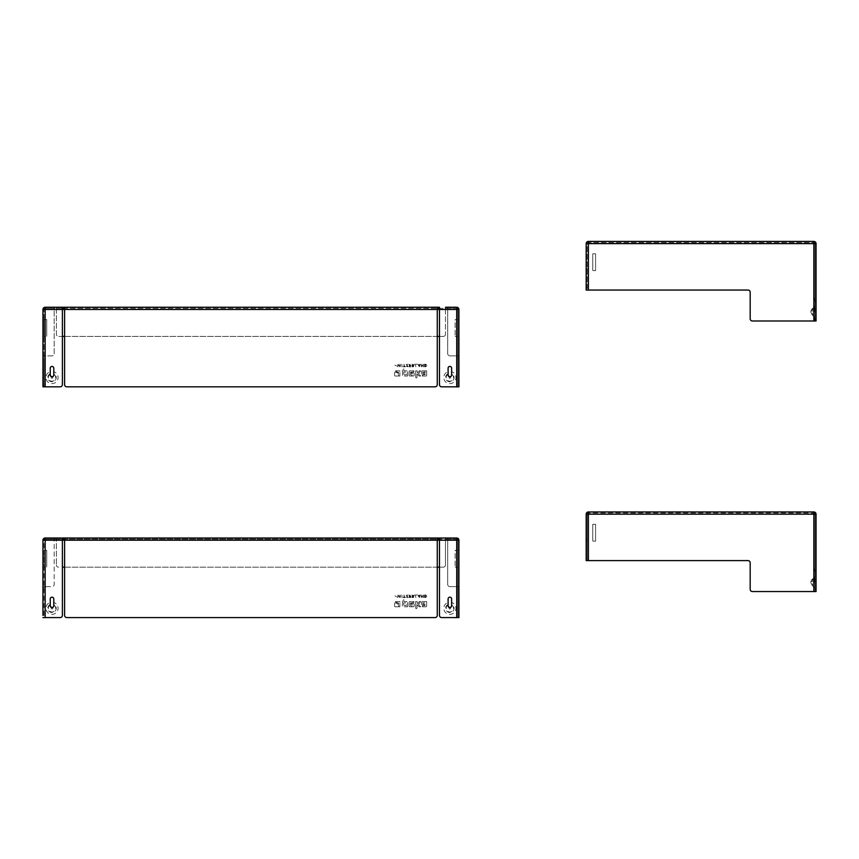 <?xml version="1.0" encoding="UTF-8"?>
<svg xmlns="http://www.w3.org/2000/svg" width="859" height="859" viewBox="0 0 859 859"><rect width="100%" height="100%" fill="white"/><g stroke="black" fill="none" stroke-linecap="round" stroke-linejoin="round"><path stroke-width="0.64" stroke-dasharray="4.29 3.22" d="M816.05 572.91L816.05 581.5L816.05 571.149L816.05 581.5L816.05 571.149L816.05 572.91L814.944 572.91L814.944 576.453L814.944 571.149L814.944 576.453L813.591 578.429L814.944 576.453L814.944 571.149L814.944 572.91L816.05 572.91M812.517 579.009A4.048 4.048 0 0 1 813.591 578.429A4.048 4.048 0 0 0 812.517 579.009L811.809 579.728L812.517 579.009A4.048 4.048 0 0 1 813.591 578.429L814.944 576.453L813.591 578.429A4.048 4.048 0 0 0 812.517 579.009L810.917 581.5L812.517 579.009L812.517 585.945L812.517 579.009M811.809 579.728L810.917 581.5L811.809 579.728L816.05 579.728L811.809 579.728M816.05 514.176L816.05 589.328L816.05 514.176A2.212 2.212 0 0 0 813.838 511.964A2.212 2.212 0 0 1 816.05 514.176A2.212 2.212 0 0 0 813.838 511.964A2.212 2.212 0 0 1 816.05 514.176L816.05 589.328L814.944 589.328L814.944 514.176A1.106 1.106 0 0 0 813.838 513.07A1.106 1.106 0 0 1 814.944 514.176L814.944 591.54L814.944 589.328L814.944 591.54L813.838 591.54L816.05 591.54L816.05 514.176A2.212 2.212 0 0 0 813.838 511.964L813.838 513.07A1.106 1.106 0 0 1 814.944 514.176L814.944 591.54L816.05 591.54L816.05 589.328L816.05 591.54L814.944 591.54L816.05 591.54L814.944 591.54L814.944 589.328L816.05 589.328L816.05 514.176L813.838 514.176L813.838 513.07A1.106 1.106 0 0 1 814.944 514.176L814.944 591.54L816.05 591.54L816.05 589.328L816.05 591.54L813.838 591.54L813.838 513.07L588.394 513.07L588.394 511.964L588.394 513.07A1.106 1.106 0 0 0 587.288 514.176L587.288 560.594L587.288 514.176A1.106 1.106 0 0 1 588.394 513.07L813.838 513.07L813.838 514.176L814.944 514.176A1.106 1.106 0 0 0 813.838 513.07A1.106 1.106 0 0 1 814.944 514.176L586.182 514.176A2.212 2.212 0 0 1 588.394 511.964L588.394 514.176L587.288 514.176L587.288 558.382L586.182 558.382L586.182 560.594L747.974 560.594A2.212 2.212 0 0 1 750.186 562.806L750.186 589.328A2.212 2.212 0 0 0 752.398 591.54L813.838 591.54L752.398 591.54L813.838 591.54L813.838 514.176L813.838 591.54M814.944 578.687L814.944 588.318L814.59 578.687M595.598 524.344L592.764 524.344L592.764 541.138L595.598 541.138L595.598 524.344L592.764 524.344L592.764 541.138L595.598 541.138L592.764 541.138L592.764 524.344L595.598 524.344L595.598 541.138L592.764 541.138L592.764 524.344L595.598 524.344L595.598 541.138L595.598 524.344M747.974 560.594L588.394 560.594L747.974 560.594A2.212 2.212 0 0 1 750.186 562.806L750.186 589.328A2.212 2.212 0 0 0 752.398 591.54A2.212 2.212 0 0 1 750.186 589.328M813.838 511.964L588.394 511.964L588.394 513.07A1.106 1.106 0 0 0 587.288 514.176L588.394 514.176L588.394 513.07A1.106 1.106 0 0 0 587.288 514.176A1.106 1.106 0 0 1 588.394 513.07A1.106 1.106 0 0 0 587.288 514.176L587.288 560.594L588.394 560.594L588.394 514.176L813.838 514.176L588.394 514.176L588.394 560.594L588.394 511.964A2.212 2.212 0 0 0 586.182 514.176A2.212 2.212 0 0 1 588.394 511.964A2.212 2.212 0 0 0 586.182 514.176L586.182 558.382L587.288 558.382L587.288 560.594L588.394 560.594M586.182 514.176L586.182 560.594L586.182 514.176A2.212 2.212 0 0 1 588.394 511.964M814.944 578.601L814.944 575.551L814.944 580.759L814.59 578.601M814.944 577.785L814.944 575.551L814.59 577.785M814.944 575.551L814.59 580.759L814.944 575.551M814.944 570.848L814.59 568.851L814.59 570.848M814.944 570.913L814.944 568.916L814.59 570.913M814.944 569.785L814.944 570.752L814.944 569.785M814.944 569.946L814.59 571.085L814.944 569.946M814.944 571.514L814.59 568.916L814.944 571.514M814.944 571.149L814.944 569.281L814.944 571.149L816.05 571.149L814.944 571.149M814.944 576.475L814.944 577.409L814.944 576.475M814.944 580.759L814.944 579.911L814.944 580.759M814.944 579.052L814.944 576.786L814.59 579.052M586.182 560.594L587.288 560.594L586.182 560.594M587.288 538.926L587.288 541.138L586.182 541.138L587.288 541.138L587.288 538.926L586.182 538.926L587.288 538.926M810.917 581.511L810.917 582.993L810.917 581.511L810.917 582.993L810.917 581.511L816.05 581.5L810.917 581.5M816.05 302.379L816.05 310.958L816.05 300.607L816.05 310.958L816.05 300.607L816.05 302.379L814.944 302.379L814.944 305.911L814.944 300.607L814.944 305.911L813.591 307.898L814.944 305.911L814.944 300.607L814.944 302.379L816.05 302.379M812.517 308.478A4.048 4.048 0 0 1 813.591 307.898A4.048 4.048 0 0 0 812.517 308.478L811.809 309.197L812.517 308.478A4.048 4.048 0 0 1 813.591 307.898L814.944 305.911L813.591 307.898A4.048 4.048 0 0 0 812.517 308.478L810.917 310.958L812.517 308.478L812.517 315.403L812.517 308.478M811.809 309.197L810.917 310.958L811.809 309.197L816.05 309.197L811.809 309.197M813.838 241.422A2.212 2.212 0 0 1 816.05 243.634A2.212 2.212 0 0 0 813.838 241.422A2.212 2.212 0 0 1 816.05 243.634A2.212 2.212 0 0 0 813.838 241.422L588.394 241.422L588.394 242.528L588.394 241.422L588.394 242.528L813.838 242.528L813.838 243.634L813.838 242.528A1.106 1.106 0 0 1 814.944 243.634L813.838 243.634L814.944 243.634A1.106 1.106 0 0 0 813.838 242.528A1.106 1.106 0 0 1 814.944 243.634L814.944 320.998L814.944 318.786L814.944 320.998L813.838 320.998L816.05 320.998L816.05 243.634A2.212 2.212 0 0 0 813.838 241.422L813.838 242.528A1.106 1.106 0 0 1 814.944 243.634L814.944 318.786L814.944 243.634L814.944 318.786L816.05 318.786L816.05 320.998L816.05 243.634L813.838 243.634L813.838 242.528A1.106 1.106 0 0 1 814.944 243.634L814.944 320.998L816.05 320.998L814.944 320.998L816.05 320.998L814.944 320.998L814.944 318.786L816.05 318.786L816.05 320.998L814.944 320.998L816.05 320.998M814.944 308.145L814.944 317.776L814.59 308.145M595.598 253.802L592.764 253.802L592.764 270.606L595.598 270.606L595.598 253.802L592.764 253.802L592.764 270.606L595.598 270.606L592.764 270.606L592.764 253.802L595.598 253.802L595.598 270.606L592.764 270.606L592.764 253.802L595.598 253.802L595.598 270.606L595.598 253.802M752.398 320.998L813.838 320.998L813.838 243.634L586.182 243.634A2.212 2.212 0 0 1 588.394 241.422L588.394 242.528A1.106 1.106 0 0 0 587.288 243.634L587.288 290.052L587.288 243.634A1.106 1.106 0 0 1 588.394 242.528L588.394 243.634L587.288 243.634L587.288 287.84L586.182 287.84L586.182 290.052L747.974 290.052A2.212 2.212 0 0 1 750.186 292.264L750.186 318.786A2.212 2.212 0 0 0 752.398 320.998L813.838 320.998L752.398 320.998A2.212 2.212 0 0 1 750.186 318.786A2.212 2.212 0 0 0 752.398 320.998M747.974 290.052L588.394 290.052L747.974 290.052A2.212 2.212 0 0 1 750.186 292.264L750.186 318.786M816.05 243.634L816.05 318.786L816.05 243.634L816.05 318.786L814.944 318.786L814.944 243.634A1.106 1.106 0 0 0 813.838 242.528L588.394 242.528A1.106 1.106 0 0 0 587.288 243.634L588.394 243.634L588.394 242.528A1.106 1.106 0 0 0 587.288 243.634A1.106 1.106 0 0 1 588.394 242.528A1.106 1.106 0 0 0 587.288 243.634L587.288 290.052L588.394 290.052L588.394 243.634L813.838 243.634L813.838 320.998L814.944 320.998M588.394 241.422A2.212 2.212 0 0 0 586.182 243.634L586.182 268.395L586.182 243.634A2.212 2.212 0 0 1 588.394 241.422A2.212 2.212 0 0 0 586.182 243.634A2.212 2.212 0 0 1 588.394 241.422L588.394 290.052L588.394 243.634L813.838 243.634L813.838 320.998M586.182 243.634L586.182 290.052L587.288 290.052L586.182 290.052L586.182 243.634L586.182 287.84L587.288 287.84L587.288 290.052L588.394 290.052M586.182 270.606L586.182 268.395L586.182 270.606L587.288 270.606L586.182 270.606M814.944 308.059L814.944 305.009L814.944 310.217L814.59 308.059M814.944 307.243L814.944 305.009L814.59 307.243M814.944 305.009L814.59 310.217L814.944 305.009M814.944 300.306L814.59 298.309L814.59 300.306M814.944 299.061L814.944 300.983L814.59 299.061M814.944 300.382L814.944 298.374L814.59 300.382M814.944 300.983L814.59 298.374L814.944 300.983M814.944 299.243L814.944 300.21L814.944 299.243M814.944 298.771L814.59 300.607L814.59 298.749M814.944 299.404L814.59 300.543L814.944 299.404M814.944 305.944L814.944 306.867L814.944 305.944M814.944 310.217L814.944 309.38L814.944 310.217M814.944 308.51L814.944 306.244L814.59 308.51M586.182 290.052L587.288 290.052L586.182 290.052M587.288 268.395L587.288 270.606L587.288 268.395L586.182 268.395L587.288 268.395M810.917 310.979L810.917 312.451L810.917 310.979L810.917 312.451L810.917 310.979L816.05 310.958L810.917 310.958M451.63 602.492L451.63 598.948A1.772 1.772 0 0 0 449.858 597.188A1.772 1.772 0 0 0 448.097 598.948L448.097 605.767L449.858 607.538L451.63 605.767L451.63 602.492A6.056 6.056 0 0 1 454.787 611.823A6.056 6.056 0 0 1 444.941 611.823A6.056 6.056 0 0 1 448.097 602.492M53.784 602.492L53.784 598.948A1.772 1.772 0 0 0 52.012 597.188A1.772 1.772 0 0 0 50.241 598.948L50.241 605.767L52.012 607.538L53.784 605.767L53.784 602.492A6.056 6.056 0 0 1 56.941 611.823A6.056 6.056 0 0 1 47.084 611.823A6.056 6.056 0 0 1 50.241 602.492M445.488 538.002L445.488 540.214L439.475 540.214L439.475 539.108L456.72 539.108L456.72 540.214L447.7 540.214L447.7 584.421A2.212 2.212 0 0 0 449.912 586.633L458.921 586.633L458.921 540.214L439.475 540.214L439.475 615.366A2.212 2.212 0 0 0 441.687 617.578L457.826 617.578L457.826 540.214A1.106 1.106 0 0 0 456.72 539.108L447.7 539.108L447.7 538.002L445.488 538.002L445.488 539.108L447.7 539.108L447.7 540.214L447.7 538.002M439.475 539.108L439.475 538.002L56.393 538.002L56.393 564.964L56.393 540.214L62.396 540.214L62.396 615.366A2.212 2.212 0 0 1 60.194 617.578L42.95 617.578L44.056 617.578L44.056 540.214A1.106 1.106 0 0 1 45.162 539.108L45.162 540.214L45.162 538.002L54.181 538.002L54.181 539.108L445.488 539.108L445.488 564.964L445.488 540.214L56.393 540.214L56.393 538.002L54.181 538.002L54.181 584.421A2.212 2.212 0 0 1 51.969 586.633A2.212 2.212 0 0 0 54.181 584.421L54.181 539.108L45.162 539.108L62.396 539.108L62.396 540.214L42.95 540.214L42.95 586.633L44.056 586.633L44.056 540.214L45.162 540.214L44.056 540.214A1.106 1.106 0 0 1 45.162 539.108L45.162 617.578M44.056 550.383L46.751 550.383L46.751 567.176L46.751 550.383L44.056 550.383L44.056 567.176L46.751 567.176L44.056 567.176L44.056 550.383M42.95 588.844L42.95 586.633L44.056 586.633L44.056 588.844L42.95 588.844L42.95 615.366L44.056 615.366L44.056 617.578M44.056 615.366L44.056 588.844M457.826 567.176L457.826 550.383L455.12 550.383L455.12 567.176L455.12 550.383L457.826 550.383L457.826 567.176L455.12 567.176L457.826 567.176M458.921 615.366L458.921 617.578L457.826 617.578L457.826 615.366L458.921 615.366L458.921 588.844L457.826 588.844L457.826 615.366M457.826 588.844L457.826 586.633L456.72 586.633L456.72 540.214L456.72 586.633L449.912 586.633A2.212 2.212 0 0 1 447.7 584.421L447.7 540.214L457.826 540.214A1.106 1.106 0 0 0 456.72 539.108L456.72 540.214L457.826 540.214L457.826 586.633L458.921 586.633L458.921 588.844M62.396 538.002L62.396 539.108M64.608 538.002L64.608 539.108L437.263 539.108L437.263 615.366A2.212 2.212 0 0 1 435.051 617.578L66.819 617.578A2.212 2.212 0 0 1 64.608 615.366L64.608 539.108M437.263 538.002L437.263 539.108M456.72 617.578L456.72 538.002M44.056 586.633L45.162 586.633L45.162 540.214L54.181 540.214L45.162 540.214L45.162 586.633L51.969 586.633L42.95 586.633M439.475 567.176L443.276 567.176A2.212 2.212 0 0 0 445.488 564.964A2.212 2.212 0 0 1 443.276 567.176L62.396 567.176M56.393 564.964A2.212 2.212 0 0 0 58.595 567.176A2.212 2.212 0 0 1 56.393 564.964M410.43 605.359L410.43 604.446L410.43 605.359M412.417 605.863L410.924 605.863L412.417 605.863M410.43 604.446L412.417 604.446L410.43 604.446M409.947 601.579A0.848 0.848 0 0 0 409.099 602.427A0.848 0.848 0 0 1 409.947 601.579L413.963 601.579L413.963 602.513L410.43 602.986L410.43 603.576L413.329 603.576A0.848 0.848 0 0 1 414.188 604.425L414.188 605.949A0.838 0.838 0 0 1 413.34 606.798L409.947 606.798A0.848 0.848 0 0 1 409.099 605.949L409.099 602.427L409.099 605.949A0.848 0.848 0 0 0 409.947 606.798L413.34 606.798A0.838 0.838 0 0 0 414.188 605.949L414.188 604.425A0.848 0.848 0 0 0 413.329 603.576L410.43 603.576L410.43 602.986L413.963 602.513L413.963 601.579L409.947 601.579M415.702 601.579L415.702 608.73L415.702 601.579L417.012 601.579L417.699 603.823L419.224 601.579L420.652 601.579L418.516 604.629L420.685 606.798L419.16 606.798L417.012 604.715L417.012 607.904A0.838 0.838 0 0 1 416.175 608.73L416.175 608.73A0.838 0.838 0 0 0 417.012 607.904L417.012 604.715L419.16 606.798L420.685 606.798L418.516 604.629L420.652 601.579L419.224 601.579L417.699 603.823L417.012 601.579L415.702 601.579M396.267 601.579L396.267 602.696L396.267 601.579L399.854 601.579L399.854 606.798L398.576 606.798L398.576 603.888A1.192 1.192 0 0 0 397.384 602.696L396.267 602.696L397.384 602.696A1.192 1.192 0 0 1 398.576 603.888L398.576 606.798L399.854 606.798L399.854 601.579L396.267 601.579M413.362 597.188L412.621 597.188L413.362 597.188L413.372 596.371L413.362 597.188M412.621 596.371L413.372 596.371L412.621 596.371L412.621 597.188L412.621 596.371M413.404 597.553L413.834 596.189L413.404 597.553L412.159 597.553L412.159 594.954L412.621 596.017L414.371 594.954L413.834 596.189L414.371 594.954L413.276 596.017L412.159 594.954L412.159 597.553L413.404 597.553M422.896 595.62L422.896 597.553L422.896 595.62L421.211 597.553L421.211 594.954L421.651 596.887L423.326 594.954L423.326 597.553L423.326 594.954L421.651 596.887L421.211 594.954L421.211 597.553L422.896 595.62M394.936 595.813L396.536 596.78L394.936 595.813M407.574 597.155L406.178 597.155L407.574 597.155L406.06 594.954L408.197 594.954L406.64 595.341L408.154 597.553L406.178 597.155L408.154 597.553L406.64 595.341L408.197 594.954L406.06 594.954L407.574 597.155M415.842 597.553L415.391 594.954L417.173 594.954L415.391 594.954L415.842 597.553M402.216 597.553L401.765 594.954L402.216 597.553M405.298 597.553L403.182 597.553L404.009 597.155L404.009 594.954L404.46 597.155L405.298 597.155L404.46 597.155L404.009 594.954L404.009 597.155L403.182 597.553L405.298 597.553M411.085 597.553L409.206 597.553L409.206 594.954L411.107 594.954L409.668 595.341L409.668 596.103L410.978 596.103L409.668 597.155L411.085 597.155L409.668 597.155L409.668 596.479L410.978 596.479L409.668 596.103L409.668 595.341L411.107 594.954L409.206 594.954L409.206 597.553L411.085 597.553M418.677 595.985L419.471 595.985L418.677 595.985L419.074 597.123L418.677 595.985M419.471 595.985L419.074 597.123L419.471 595.985M419.321 597.553L420.33 594.954L419.321 597.553L417.839 594.954L418.548 595.641L420.33 594.954L419.589 595.641L417.839 594.954L419.321 597.553M399.338 597.553L399.854 595.545L399.338 597.553L398.34 595.545L397.406 597.553L398.093 594.954L399.102 596.951L400.09 594.954L400.809 597.553L400.09 594.954L399.102 596.951L398.093 594.954L397.406 597.553L398.34 595.545L399.338 597.553M425.43 597.188L425.43 595.319L425.43 597.188M424.98 595.319L424.98 597.188L424.98 595.319M425.602 597.553C427.106 596.661 427.106 595.792 425.602 594.954C427.106 595.792 427.106 596.661 425.602 597.553L424.518 597.553L424.518 594.954L425.602 594.954L424.518 594.954L424.518 597.553L425.602 597.553M394.582 606.11A0.687 0.687 0 0 0 395.269 606.798A0.687 0.687 0 0 1 394.582 606.11L394.582 601.579L395.72 601.579L395.72 603.254L397.363 603.254A0.634 0.634 0 0 1 397.996 603.888L397.996 606.798L395.269 606.798L397.996 606.798L397.996 603.888A0.634 0.634 0 0 0 397.363 603.254L395.72 603.254L395.72 601.579L394.582 601.579L394.582 606.11M424.69 603.92L423.176 603.92L422.692 603.007L425.162 602.513L425.162 603.447L425.162 602.513L422.692 603.007L423.176 603.92L424.69 603.92M425.817 606.798A0.838 0.838 0 0 0 426.655 605.949A0.838 0.838 0 0 1 425.817 606.798L422.274 606.798L422.274 605.863L425.13 605.391L425.13 604.822L422.413 604.822A0.827 0.827 0 0 1 421.586 603.995L421.597 602.427A0.838 0.838 0 0 1 422.435 601.579L426.655 601.579L426.655 605.949L426.655 601.579L422.435 601.579A0.838 0.838 0 0 0 421.597 602.427L421.586 603.995A0.827 0.827 0 0 0 422.413 604.822L425.13 604.822L425.13 605.391L422.274 605.863L422.274 606.798L425.817 606.798M403.784 605.09L403.784 602.825L403.784 605.09M406.264 605.563L404.267 605.563L406.264 605.563L406.264 603.308L406.264 605.563M403.784 602.825L405.77 602.825L403.784 602.825M407.574 606.798L407.574 602.481L407.574 606.798L403.343 606.798A0.838 0.838 0 0 1 402.495 605.949L402.495 599.679L403.816 599.679L403.816 601.579L406.672 601.579A0.902 0.902 0 0 1 407.574 602.481A0.902 0.902 0 0 0 406.672 601.579L403.816 601.579L403.816 599.679L402.495 599.679L402.495 605.949A0.838 0.838 0 0 0 403.343 606.798L407.574 606.798M457.826 586.633L458.921 586.633M458.921 617.578L457.826 617.578M64.608 567.176L437.263 567.176M451.63 371.743L451.63 368.2A1.772 1.772 0 0 0 449.858 366.428A1.772 1.772 0 0 0 448.097 368.2L448.097 375.018L449.858 376.79L451.63 375.018L451.63 371.743A6.056 6.056 0 0 1 454.787 381.074A6.056 6.056 0 0 1 444.941 381.074A6.056 6.056 0 0 1 448.097 371.743M53.784 371.743L53.784 368.2A1.772 1.772 0 0 0 52.012 366.428A1.772 1.772 0 0 0 50.241 368.2L50.241 375.018L52.012 376.79L53.784 375.018L53.784 371.743A6.056 6.056 0 0 1 56.941 381.074A6.056 6.056 0 0 1 47.084 381.074A6.056 6.056 0 0 1 50.241 371.743M445.488 307.254L445.488 309.455L439.475 309.455L439.475 308.36L456.72 308.36L456.72 309.455L447.7 309.455L447.7 353.661A2.212 2.212 0 0 0 449.912 355.873L458.921 355.873L458.921 309.455L439.475 309.455L439.475 384.607A2.212 2.212 0 0 0 441.687 386.818L457.826 386.818L457.826 309.455A1.106 1.106 0 0 0 456.72 308.36L447.7 308.36L447.7 307.254L445.488 307.254L445.488 308.36L447.7 308.36L447.7 309.455L447.7 307.254M62.396 307.254L62.396 384.607A2.212 2.212 0 0 1 60.194 386.818L42.95 386.818L42.95 384.607L44.056 384.607L44.056 386.818L42.95 386.818M44.056 319.623L46.751 319.623L46.751 336.427L46.751 319.623L44.056 319.623L44.056 336.427L46.751 336.427L44.056 336.427L44.056 319.623M439.475 308.36L439.475 307.254L54.181 307.254L54.181 308.36L45.162 308.36L45.162 309.455L44.056 309.455A1.106 1.106 0 0 1 45.162 308.36L45.162 309.455L42.95 309.455L42.95 355.873L44.056 355.873L44.056 309.455L44.056 386.818M42.95 358.085L42.95 355.873L44.056 355.873L44.056 358.085L42.95 358.085L42.95 384.607M44.056 384.607L44.056 358.085M457.826 336.427L457.826 319.623L455.12 319.623L455.12 336.427L455.12 319.623L457.826 319.623L457.826 336.427L455.12 336.427L457.826 336.427M458.921 384.607L458.921 386.818L457.826 386.818L457.826 384.607L458.921 384.607L458.921 358.085L457.826 358.085L457.826 384.607M457.826 358.085L457.826 355.873L456.72 355.873L456.72 309.455L456.72 355.873L449.912 355.873A2.212 2.212 0 0 1 447.7 353.661L447.7 309.455L457.826 309.455A1.106 1.106 0 0 0 456.72 308.36L456.72 309.455L457.826 309.455L457.826 355.873L458.921 355.873L458.921 358.085M64.608 307.254L64.608 308.36L437.263 308.36L437.263 384.607A2.212 2.212 0 0 1 435.051 386.818L66.819 386.818A2.212 2.212 0 0 1 64.608 384.607L64.608 308.36M437.263 307.254L437.263 308.36M56.393 307.254L56.393 308.36L445.488 308.36L445.488 334.215L445.488 309.455L56.393 309.455L56.393 307.254M62.396 308.36L45.162 308.36A1.106 1.106 0 0 0 44.056 309.455L45.162 309.455L45.162 307.254L54.181 307.254L54.181 309.455L54.181 308.36L56.393 308.36L56.393 334.215A2.212 2.212 0 0 0 58.595 336.427L62.396 336.427M456.72 386.818L456.72 307.254M439.475 336.427L443.276 336.427A2.212 2.212 0 0 0 445.488 334.215A2.212 2.212 0 0 1 443.276 336.427L58.595 336.427A2.212 2.212 0 0 1 56.393 334.215L56.393 309.455L62.396 309.455L45.162 309.455L54.181 309.455L54.181 353.661A2.212 2.212 0 0 1 51.969 355.873L42.95 355.873M44.056 355.873L45.162 355.873L45.162 309.455L45.162 355.873L51.969 355.873A2.212 2.212 0 0 0 54.181 353.661L54.181 309.455L45.162 309.455L45.162 386.818M410.43 374.61L410.43 373.697L410.43 374.61M412.417 375.104L410.924 375.104L412.417 375.104M410.43 373.697L412.417 373.697L410.43 373.697M409.947 370.83A0.848 0.848 0 0 0 409.099 371.679A0.848 0.848 0 0 1 409.947 370.83L413.963 370.83L413.963 371.764L410.43 372.237L410.43 372.817L413.329 372.817A0.848 0.848 0 0 1 414.188 373.676L414.188 375.2A0.838 0.838 0 0 1 413.34 376.038L409.947 376.038A0.848 0.848 0 0 1 409.099 375.2L409.099 371.679L409.099 375.2A0.848 0.848 0 0 0 409.947 376.038L413.34 376.038A0.838 0.838 0 0 0 414.188 375.2L414.188 373.676A0.848 0.848 0 0 0 413.329 372.817L410.43 372.817L410.43 372.237L413.963 371.764L413.963 370.83L409.947 370.83M415.702 370.83L415.702 377.981L415.702 370.83L417.012 370.83L417.699 373.064L419.224 370.83L420.652 370.83L418.516 373.88L420.685 376.038L419.16 376.038L417.012 373.966L417.012 377.144A0.838 0.838 0 0 1 416.175 377.981L416.175 377.981A0.838 0.838 0 0 0 417.012 377.144L417.012 373.966L419.16 376.038L420.685 376.038L418.516 373.88L420.652 370.83L419.224 370.83L417.699 373.064L417.012 370.83L415.702 370.83M396.267 370.83L396.267 371.936L396.267 370.83L399.854 370.83L399.854 376.038L398.576 376.038L398.576 373.128A1.192 1.192 0 0 0 397.384 371.936L396.267 371.936L397.384 371.936A1.192 1.192 0 0 1 398.576 373.128L398.576 376.038L399.854 376.038L399.854 370.83L396.267 370.83M413.362 366.428L412.621 366.428L413.362 366.428L413.372 365.612L413.362 366.428M412.621 365.612L413.372 365.612L412.621 365.612L412.621 366.428L412.621 365.612M413.404 366.804L413.834 365.44L413.404 366.804L412.159 366.804L412.159 364.195L412.621 365.268L414.371 364.195L413.834 365.44L414.371 364.195L413.276 365.268L412.159 364.195L412.159 366.804L413.404 366.804M422.896 364.871L422.896 366.804L422.896 364.871L421.211 366.804L421.211 364.195L421.651 366.127L423.326 364.195L423.326 366.804L423.326 364.195L421.651 366.127L421.211 364.195L421.211 366.804L422.896 364.871M394.936 365.064L396.536 366.031L394.936 365.064M407.574 366.406L406.178 366.406L407.574 366.406L406.06 364.195L408.197 364.195L406.64 364.592L408.154 366.804L406.178 366.406L408.154 366.804L406.64 364.592L408.197 364.195L406.06 364.195L407.574 366.406M415.842 366.804L415.391 364.195L417.173 364.195L415.391 364.195L415.842 366.804M402.216 366.804L401.765 364.195L402.216 366.804M405.298 366.804L403.182 366.804L404.009 366.406L404.009 364.195L404.46 366.406L405.298 366.406L404.46 366.406L404.009 364.195L404.009 366.406L403.182 366.804L405.298 366.804M411.085 366.804L409.206 366.804L409.206 364.195L411.107 364.195L409.668 364.592L409.668 365.354L410.978 365.354L409.668 366.406L411.085 366.406L409.668 366.406L409.668 365.719L410.978 365.719L409.668 365.354L409.668 364.592L411.107 364.195L409.206 364.195L409.206 366.804L411.085 366.804M418.677 365.236L419.471 365.236L418.677 365.236L419.074 366.363L418.677 365.236M419.471 365.236L419.074 366.363L419.471 365.236M419.321 366.804L420.33 364.195L419.321 366.804L417.839 364.195L418.548 364.882L420.33 364.195L419.589 364.882L417.839 364.195L419.321 366.804M399.338 366.804L399.854 364.796L399.338 366.804L398.34 364.796L397.406 366.804L398.093 364.195L399.102 366.202L400.09 364.195L400.809 366.804L400.09 364.195L399.102 366.202L398.093 364.195L397.406 366.804L398.34 364.796L399.338 366.804M425.43 366.428L425.43 364.57L425.43 366.428M424.98 364.57L424.98 366.428L424.98 364.57M425.602 366.804C427.106 365.902 427.106 365.032 425.602 364.195C427.106 365.032 427.106 365.902 425.602 366.804L424.518 366.804L424.518 364.195L425.602 364.195L424.518 364.195L424.518 366.804L425.602 366.804M394.582 375.351A0.687 0.687 0 0 0 395.269 376.038A0.687 0.687 0 0 1 394.582 375.351L394.582 370.83L395.72 370.83L395.72 372.495L397.363 372.505A0.634 0.634 0 0 1 397.996 373.128L397.996 376.038L395.269 376.038L397.996 376.038L397.996 373.128A0.634 0.634 0 0 0 397.363 372.505L395.72 372.495L395.72 370.83L394.582 370.83L394.582 375.351M424.69 373.171L425.162 372.688L423.176 373.171L422.692 372.248L425.162 371.764L425.162 372.688L425.162 371.764L422.692 372.248L423.176 373.171L424.69 373.171M425.817 376.038A0.838 0.838 0 0 0 426.655 375.2A0.838 0.838 0 0 1 425.817 376.038L422.274 376.038L422.274 375.104L425.13 374.642L425.13 374.062L422.413 374.062A0.827 0.827 0 0 1 421.586 373.236L421.597 371.668A0.838 0.838 0 0 1 422.435 370.83L426.655 370.83L426.655 375.2L426.655 370.83L422.435 370.83A0.838 0.838 0 0 0 421.597 371.668L421.586 373.236A0.827 0.827 0 0 0 422.413 374.062L425.13 374.062L425.13 374.642L422.274 375.104L422.274 376.038L425.817 376.038M403.784 374.331L403.784 372.076L403.784 374.331M406.264 374.814L404.267 374.814L406.264 374.814L406.264 372.559L406.264 374.814M403.784 372.076L405.77 372.076L403.784 372.076M407.574 376.038L407.574 371.732L407.574 376.038L403.343 376.038A0.838 0.838 0 0 1 402.495 375.2L402.495 368.93L403.816 368.93L403.816 370.83L406.672 370.83A0.902 0.902 0 0 1 407.574 371.732A0.902 0.902 0 0 0 406.672 370.83L403.816 370.83L403.816 368.93L402.495 368.93L402.495 375.2A0.838 0.838 0 0 0 403.343 376.038L407.574 376.038M457.826 355.873L458.921 355.873M458.921 386.818L457.826 386.818M64.608 336.427L437.263 336.427M813.591 578.429L813.591 586.461L813.591 578.429M816.05 589.328L814.944 589.328L816.05 589.328M813.591 307.898L813.591 315.919L813.591 307.898M816.05 318.786L814.944 318.786M448.097 604.468A4.209 4.209 0 0 0 446.562 610.899A4.209 4.209 0 0 0 453.165 610.899A4.209 4.209 0 0 0 451.63 604.468M451.63 605.047A3.694 3.694 0 0 1 452.714 610.642A3.694 3.694 0 0 1 447.013 610.642A3.694 3.694 0 0 1 448.097 605.047M50.241 604.468A4.209 4.209 0 0 0 48.705 610.899A4.209 4.209 0 0 0 55.32 610.899A4.209 4.209 0 0 0 53.784 604.468M53.784 605.047A3.694 3.694 0 0 1 54.858 610.642A3.694 3.694 0 0 1 49.167 610.642A3.694 3.694 0 0 1 50.241 605.047M64.608 540.214L437.263 540.214L64.608 540.214M449.858 607.549A0.741 0.741 0 0 0 449.225 608.655A0.741 0.741 0 0 0 450.503 608.655A0.741 0.741 0 0 0 449.858 607.549M52.012 607.549A0.741 0.741 0 0 0 51.368 608.655A0.741 0.741 0 0 0 52.657 608.655A0.741 0.741 0 0 0 52.012 607.549M448.097 373.719A4.209 4.209 0 0 0 446.562 380.14A4.209 4.209 0 0 0 453.165 380.14A4.209 4.209 0 0 0 451.63 373.719M451.63 374.299A3.694 3.694 0 0 1 452.714 379.882A3.694 3.694 0 0 1 447.013 379.882A3.694 3.694 0 0 1 448.097 374.299M50.241 373.719A4.209 4.209 0 0 0 48.705 380.14A4.209 4.209 0 0 0 55.32 380.14A4.209 4.209 0 0 0 53.784 373.719M53.784 374.299A3.694 3.694 0 0 1 54.858 379.882A3.694 3.694 0 0 1 49.167 379.882A3.694 3.694 0 0 1 50.241 374.299M64.608 309.455L437.263 309.455L64.608 309.455M449.858 376.8A0.741 0.741 0 0 0 449.225 377.906A0.741 0.741 0 0 0 450.503 377.906A0.741 0.741 0 0 0 449.858 376.8M52.012 376.8A0.741 0.741 0 0 0 51.368 377.906A0.741 0.741 0 0 0 52.657 377.906A0.741 0.741 0 0 0 52.012 376.8M812.517 585.945A4.424 4.424 0 0 0 813.591 586.461L814.944 588.318L813.591 586.461A4.424 4.424 0 0 1 812.517 585.945L810.917 582.993L812.517 585.945M814.944 300.607L816.05 300.607L814.944 300.607M812.517 315.403A4.424 4.424 0 0 0 813.591 315.919L814.944 317.776L813.591 315.919A4.424 4.424 0 0 1 812.517 315.403L810.917 312.451L812.517 315.403"/><path stroke-width="1.29" d="M586.182 514.176L588.394 514.176L588.394 511.964A2.212 2.212 0 0 0 586.182 514.176L586.182 560.594L747.974 560.594A2.212 2.212 0 0 1 750.186 562.806L750.186 589.328A2.212 2.212 0 0 0 752.398 591.54L816.05 591.54L816.05 514.176A2.212 2.212 0 0 0 813.838 511.964L813.838 514.176L816.05 514.176M588.394 511.964L813.838 511.964M747.974 560.594A2.212 2.212 0 0 1 750.186 562.806L750.186 589.328M586.182 243.634L588.394 243.634L588.394 241.422A2.212 2.212 0 0 0 586.182 243.634L586.182 290.052L747.974 290.052A2.212 2.212 0 0 1 750.186 292.264L750.186 318.786A2.212 2.212 0 0 0 752.398 320.998L816.05 320.998L816.05 243.634A2.212 2.212 0 0 0 813.838 241.422L813.838 243.634L816.05 243.634M588.394 241.422L813.838 241.422M747.974 290.052A2.212 2.212 0 0 1 750.186 292.264L750.186 318.786M814.944 318.786L814.944 320.998M816.05 320.998L816.05 318.786M451.63 598.948L451.63 605.767A1.772 1.772 0 0 1 449.858 607.538A1.772 1.772 0 0 1 448.097 605.767L448.097 598.948A1.772 1.772 0 0 1 449.858 597.188A1.772 1.772 0 0 1 451.63 598.948M53.784 598.948L53.784 605.767A1.772 1.772 0 0 1 52.012 607.538A1.772 1.772 0 0 1 50.241 605.767L50.241 598.948A1.772 1.772 0 0 1 52.012 597.188A1.772 1.772 0 0 1 53.784 598.948M42.95 617.578L45.162 617.578L45.162 538.002A2.212 2.212 0 0 0 42.95 540.214L62.396 540.214L62.396 538.002L45.162 538.002A2.212 2.212 0 0 0 42.95 540.214L42.95 615.366M456.72 617.578L456.72 540.214L458.921 540.214L458.921 617.578L441.687 617.578A2.212 2.212 0 0 1 439.475 615.366L439.475 540.214L456.72 540.214L456.72 538.002L439.475 538.002L439.475 540.214L437.263 540.214L437.263 538.002L445.488 538.002M62.396 538.002L437.263 538.002M64.608 539.108L62.396 539.108M439.475 539.108L437.263 539.108M447.7 538.002L456.72 538.002A2.212 2.212 0 0 1 458.921 540.214A2.212 2.212 0 0 0 456.72 538.002M64.608 538.002L64.608 540.214L62.396 540.214L62.396 615.366A2.212 2.212 0 0 1 60.194 617.578L45.162 617.578M64.608 540.214L64.608 615.366A2.212 2.212 0 0 0 66.819 617.578L435.051 617.578A2.212 2.212 0 0 0 437.263 615.366L437.263 540.214L64.608 540.214M62.396 567.176L64.608 567.176M437.263 567.176L439.475 567.176M451.63 368.2L451.63 375.018A1.772 1.772 0 0 1 449.858 376.79A1.772 1.772 0 0 1 448.097 375.018L448.097 368.2A1.772 1.772 0 0 1 449.858 366.428A1.772 1.772 0 0 1 451.63 368.2M53.784 368.2L53.784 375.018A1.772 1.772 0 0 1 52.012 376.79A1.772 1.772 0 0 1 50.241 375.018L50.241 368.2A1.772 1.772 0 0 1 52.012 366.428A1.772 1.772 0 0 1 53.784 368.2M45.162 386.818L45.162 309.455L62.396 309.455L62.396 384.607A2.212 2.212 0 0 1 60.194 386.818L42.95 386.818L42.95 309.455A2.212 2.212 0 0 1 45.162 307.254A2.212 2.212 0 0 0 42.95 309.455L45.162 309.455L45.162 307.254L439.475 307.254L439.475 384.607A2.212 2.212 0 0 0 441.687 386.818L456.72 386.818L456.72 307.254L445.488 307.254M64.608 307.254L64.608 384.607A2.212 2.212 0 0 0 66.819 386.818L435.051 386.818A2.212 2.212 0 0 0 437.263 384.607L437.263 309.455L458.921 309.455L458.921 386.818L456.72 386.818M64.608 308.36L62.396 308.36M439.475 308.36L437.263 308.36M447.7 307.254L456.72 307.254A2.212 2.212 0 0 1 458.921 309.455A2.212 2.212 0 0 0 456.72 307.254M437.263 307.254L437.263 309.455L62.396 309.455L62.396 307.254M62.396 336.427L64.608 336.427M437.263 336.427L439.475 336.427M813.838 591.54L813.838 514.176L588.394 514.176L588.394 560.594M813.838 320.998L813.838 243.634L588.394 243.634L588.394 290.052"/></g></svg>
